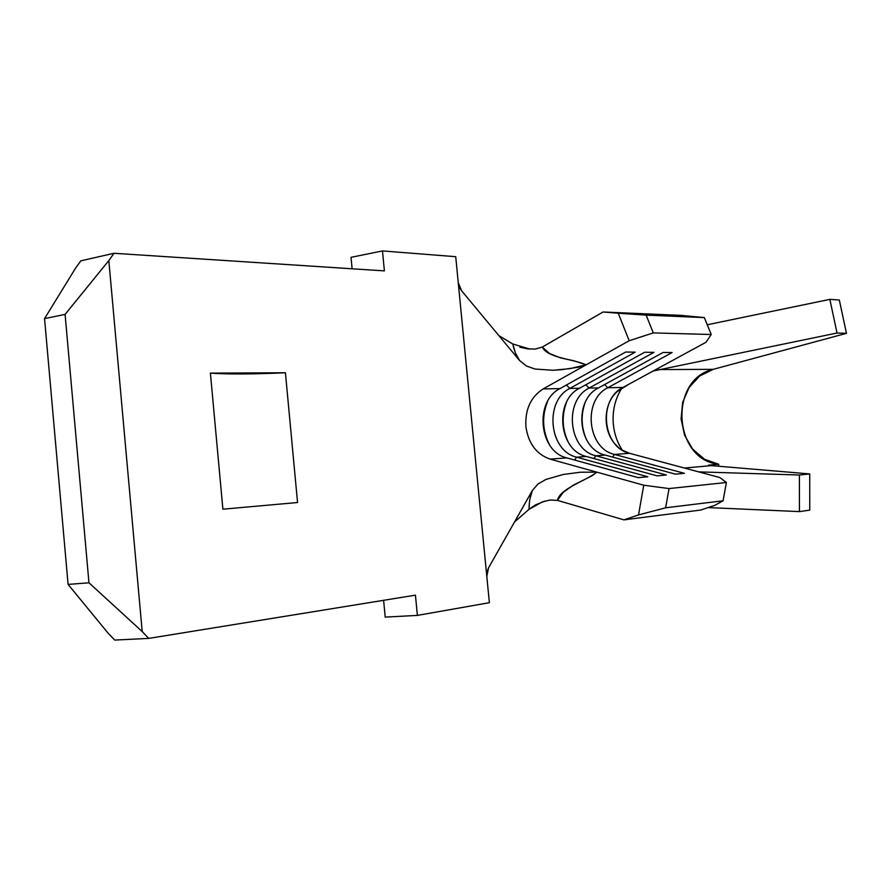 <?xml version="1.0" encoding="UTF-8"?>
<svg xmlns="http://www.w3.org/2000/svg" width="891" height="891" viewBox="0 0 891 891"><rect width="100%" height="100%" fill="white"/><g stroke="black" fill="none" stroke-linecap="round" stroke-linejoin="round"><path stroke-width="1.34" d="M627.498 384.957L705.995 342.278L711.23 334.504L653.292 332.911L629.191 340.718L618.254 313.242L603.062 311.995L542.274 347.067L549.535 353.504L560.495 357.892L574.16 360.844L586.167 364.82L629.191 340.718L543.176 388.91L559.96 388.599L625.627 352.045L635.216 352.145L569.828 388.42L579.529 388.242L644.65 352.246L653.949 352.357L589.096 388.064L598.518 387.897L663.093 352.457L672.104 352.546L607.796 387.73L622.943 387.451L705.995 342.278L711.23 334.504L704.313 317.586L680.847 315.358L603.062 311.995L680.847 315.358L704.313 317.586L646.153 315.124L704.313 317.586L711.23 334.504L653.292 332.911L629.191 340.718L618.254 313.242L646.153 315.124L653.292 332.911L646.153 315.124L603.062 311.995L542.263 347.078L535.302 349.038L542.274 347.067C547.709 358.082 571.799 358.594 586.167 364.82L570.095 368.618L553.021 370.277L534.956 369.019L526.381 365.989L519.587 360.532L461.583 290.756L459.333 287.002L458.252 282.659L486.809 576.377L487.054 571.888L488.546 567.845L532.373 490.462L537.997 484.013L545.86 479.458L563.346 474.469L580.397 472.23L596.87 472.152L592.07 475.783L573.136 485.261L563.268 492.266L557.432 500.363L623.889 519.865L638.535 514.909L643.748 485.216L596.87 472.152L643.748 485.216L669.052 488.569L726.399 482.499L719.839 477.543L629.569 453.307L614.467 454.421C587.225 448.529 582.413 399.981 607.796 387.73L622.943 387.451C597.727 399.558 602.505 447.505 629.569 453.307L614.467 454.421L684.377 473.31L675.434 474.157L605.234 455.089L595.856 455.78C568.391 449.777 563.513 400.516 589.096 388.064L598.518 387.897C573.036 400.248 577.88 449.153 605.234 455.089L595.856 455.78L666.357 475.003L657.146 475.872L586.323 456.47L576.655 457.183C548.967 451.08 544.045 401.061 569.828 388.42L579.529 388.242C553.857 400.783 558.757 450.423 586.323 456.47L576.655 457.183L647.779 476.752L638.257 477.643L566.832 457.896L550.115 459.121C536.382 454.299 528.307 443.451 525.902 426.566C524.977 409.504 530.735 396.952 543.176 388.91L559.96 388.599C534.077 401.34 539.033 451.737 566.832 457.896L550.115 459.121L596.87 472.152L550.115 459.121C536.382 454.299 528.307 443.451 525.902 426.566C524.977 409.504 530.735 396.952 543.176 388.91L586.167 364.82L578.326 367.215L561.698 369.665L553.021 370.277L534.956 369.019L526.381 365.989L519.587 360.532L515.388 352.914L512.815 343.993L498.871 335.617L513.06 344.138M351.009 257.332L352.101 268.792L351.009 257.332L382.484 250.928L384.389 270.886L113.992 253.289L384.389 270.886L382.484 250.928L351.009 257.332M80.836 260.829L75.635 268.035L44.55 318.599L68.084 584.407L88.966 582.803L65.088 314.4L44.55 318.599L68.084 584.407L108.245 633.334L114.739 640.072L108.245 633.334L68.084 584.407L88.966 582.803L65.088 314.4L108.825 260.573L142.204 631.552L148.686 638.402L114.739 640.072L148.686 638.402L415.44 595.155L148.686 638.402L142.204 631.552L88.966 582.803L142.204 631.552L108.825 260.573L65.088 314.4L44.55 318.599L75.635 268.035L80.836 260.829L113.992 253.289L108.825 260.573L113.992 253.289L80.836 260.829M529.8 499.439L532.373 490.462L488.546 567.845L486.809 576.377L489.371 602.695L417.378 615.403L415.44 595.155L417.378 615.403L385.213 617.107L383.62 600.322L385.213 617.107L417.378 615.403L489.371 602.695L455.724 256.697L458.252 282.659L461.583 290.756L519.587 360.532C516.379 356.055 514.118 350.542 512.815 343.993L529.922 349.105M665.633 507.803L723.069 500.787L726.399 482.499L669.052 488.569L665.633 507.803L638.535 514.909L623.889 519.865L700.682 510.053L714.782 505.353L723.069 500.787L665.633 507.803L638.535 514.909L643.748 485.216L669.052 488.569L665.633 507.803M622.542 450.311L629.569 453.307L719.839 477.543L726.399 482.499L723.069 500.787L714.782 505.353L700.682 510.053L623.889 519.865L557.432 500.363L550.148 500.04M644.65 352.246L579.529 388.242C553.857 400.783 558.757 450.423 586.323 456.47L657.146 475.872L666.357 475.003L595.856 455.78L593.907 458.553L595.856 455.78C568.391 449.777 563.513 400.516 589.096 388.064L653.949 352.357L644.65 352.246M585.799 384.778L589.096 388.064L585.799 384.778M566.609 402.019C561.486 415.796 562.098 429.317 568.447 442.571C562.098 429.317 561.486 415.796 566.609 402.019M663.093 352.457L598.518 387.897C573.036 400.248 577.88 449.153 605.234 455.089L675.434 474.157L684.377 473.31L614.467 454.421L612.607 457.094L614.467 454.421C587.225 448.529 582.413 399.981 607.796 387.73L672.104 352.546L663.093 352.457M604.621 384.544L607.796 387.73L604.621 384.544M585.042 402.81C580.676 415.473 581.233 427.914 586.723 440.132C581.233 427.914 580.676 415.473 585.042 402.81M625.627 352.045L559.96 388.599C534.077 401.34 539.033 451.737 566.832 457.896L638.257 477.643L647.779 476.752L576.655 457.183L574.617 460.057L576.655 457.183C548.967 451.08 544.045 401.061 569.828 388.42L635.216 352.145L625.627 352.045M566.386 385.023L569.828 388.42L566.386 385.023M547.609 401.329C541.717 416.175 542.374 430.721 549.58 444.977C542.374 430.721 541.717 416.175 547.609 401.329M544.991 501.065L535.346 504.963L529.065 509.296L514.53 521.97L529.065 509.296L529.343 503.571M519.821 347.156L527.494 348.871L535.213 349.049M455.724 256.697L382.484 250.928L455.724 256.697M297.549 502.524L222.895 509.195L210.399 373.129L285.421 372.761L297.549 502.524L222.895 509.195L210.399 373.129C228.33 374.343 253.334 374.22 285.421 372.761L297.549 502.524M532.373 490.462C530.134 496.042 529.031 502.324 529.065 509.296L542.586 501.8L550.215 500.029L557.432 500.363C560.172 488.391 584.674 481.563 596.87 472.152L580.397 472.23L563.346 474.469L545.86 479.458L537.997 484.013L532.373 490.462M210.399 373.129L242.575 373.953L285.421 372.761L210.399 373.129M629.024 384.144L617.129 391.639C602.528 404.414 602.472 432.67 616.995 446.035L618.755 447.616M613.353 424.606C614.345 434.017 617.318 442.526 622.263 450.144C617.318 442.526 614.345 434.017 613.353 424.606C612.173 411.107 615.024 398.923 621.896 388.053M708.122 507.58L799.439 511.601L799.405 475.014L698.689 471.862L799.405 475.014L809.73 473.923L809.752 510.142L799.439 511.601L809.752 510.142L809.73 473.923L799.405 475.014L799.439 511.601L708.122 507.58M684.444 468.042L711.452 465.625L809.73 473.923L711.452 465.625L684.444 468.042M708.534 465.135L711.452 465.625L708.534 465.135L718.681 464.233L708.534 465.135M713.19 369.353C668.428 379.154 673.084 459.956 718.681 464.233L704.503 459.266L692.663 449.142L684.544 435.142L681.08 418.926L682.651 402.398L689.099 387.507L699.68 376.024L713.19 369.353L659.006 369.553L713.19 369.353L846.45 333.334L713.19 369.353M653.326 370.979L837.028 333.022L846.45 333.334L837.028 333.022L829.855 299.376L839.322 300L846.45 333.334L839.322 300L829.855 299.376L707.254 324.77L829.855 299.376L837.028 333.022L653.326 370.979M718.692 466.238L718.681 464.233L718.692 466.238"/></g></svg>
